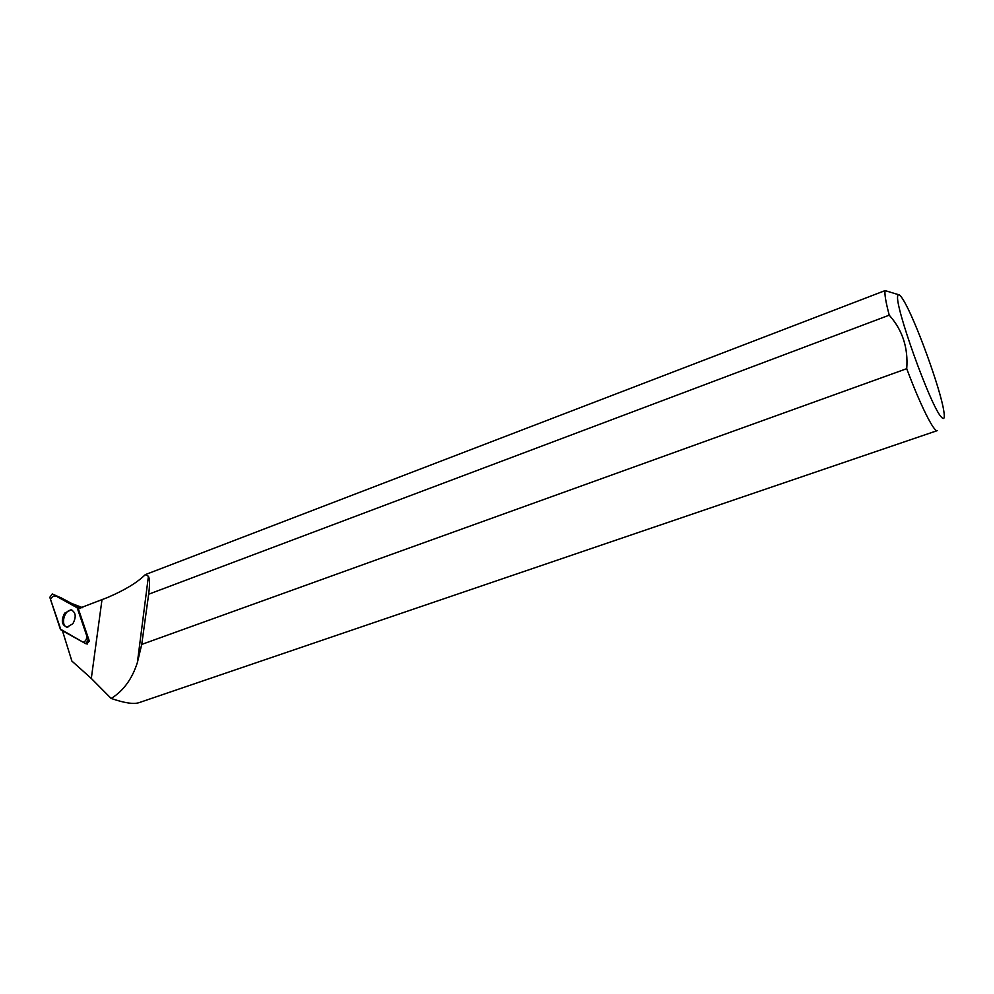 <?xml version="1.0" encoding="UTF-8"?>
<svg xmlns="http://www.w3.org/2000/svg" width="994" height="994" viewBox="0 0 994 994"><rect width="100%" height="100%" fill="white"/><g stroke="black" fill="none" stroke-linecap="round" stroke-linejoin="round"><path stroke-width="1.49" d="M61.541 598.065L80.676 608.303M88.23 640.211L77.184 607.794L52.26 593.952L49.812 597.319L60.945 629.898L85.683 643.652L88.23 640.211L89.162 640.571M64.647 613.174C60.895 620.529 61.715 625.189 67.107 627.152L72.848 623.747C76.501 616.864 75.879 612.217 71.009 609.819L64.647 613.174M82.577 607.682L71.531 603.408M86.888 643.901L89.336 641.08L78.29 608.701L107.551 597.506C124.747 590.15 137.334 582.521 145.298 574.631L148.417 576.271L137.383 662.526L141.732 644.423L148.653 594.226C149.87 584.857 149.783 578.881 148.417 576.271M937.28 430.626L139.073 702.646C133.755 704.423 124.461 703.031 111.179 698.459C123.418 690.892 132.152 678.914 137.383 662.526M111.179 698.459L91.311 678.455L71.879 661.072L62.423 630.718M898.427 294.659L885.107 290.596L145.298 574.631M937.354 430.601C934.211 432.837 920.22 404.931 906.727 368.675L141.732 644.423M148.653 594.226L889.232 315.173C885.791 302.077 884.411 293.876 885.107 290.596M941.181 416.871C930.409 405.8 893.991 304.089 897.793 295.777C898.315 293.416 900.117 294.771 903.198 299.815C914.865 318.328 940.672 389.064 943.828 411.205C944.934 418.362 944.064 420.251 941.181 416.871M889.232 315.173C902.49 330.02 908.317 347.85 906.727 368.675M67.84 627.289C59.764 626.879 64.101 608.726 71.891 610.254L72.537 610.391M60.311 629.065L83.161 642.248C87.509 640.571 87.795 635.775 84.03 627.885L77.184 607.794L62.175 599.27C56.559 595.071 52.657 595.108 50.495 599.382L60.311 629.065M79.172 608.601L77.184 607.794M61.603 598.09L52.26 593.952M76.538 606.974L79.942 608.477M101.984 599.755L91.311 678.455M87.559 644L86.242 643.789M72.202 610.304L71.009 609.819"/></g></svg>
